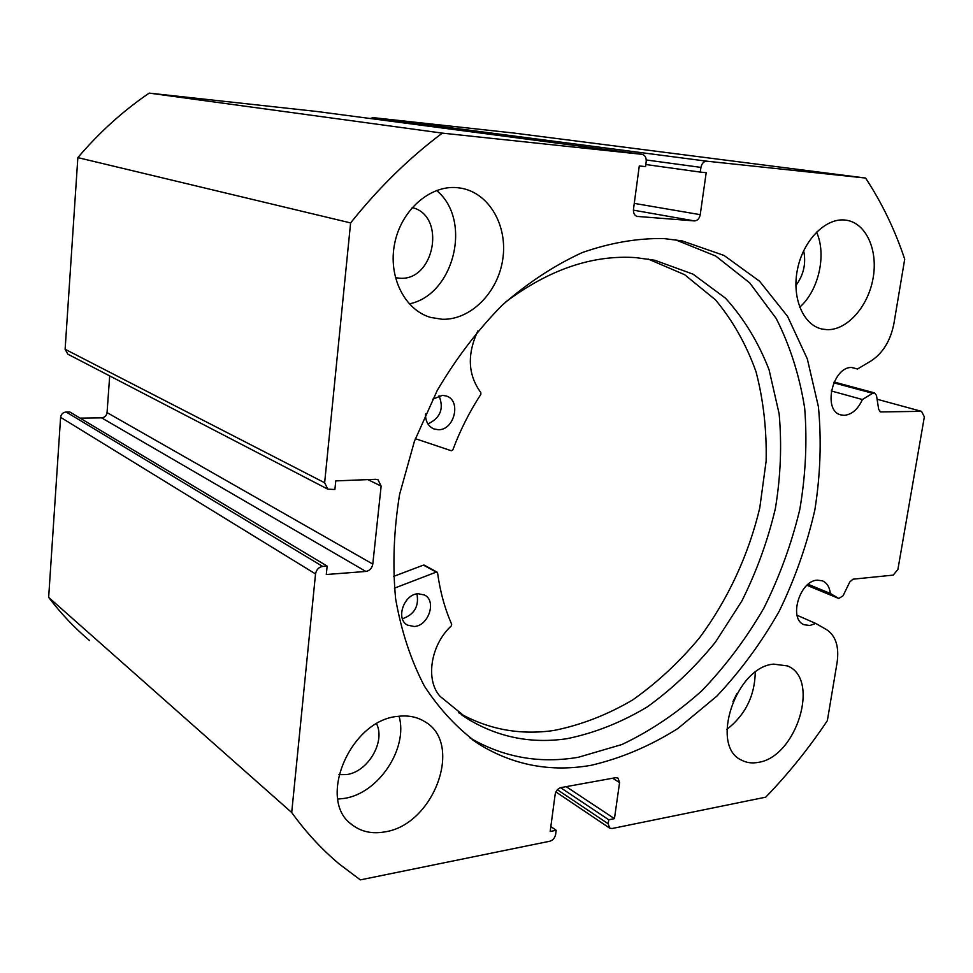 <?xml version="1.0" encoding="UTF-8"?>
<svg xmlns="http://www.w3.org/2000/svg" width="973" height="973" viewBox="0 0 973 973"><rect width="100%" height="100%" fill="white"/><g stroke="black" fill="none" stroke-linecap="round" stroke-linejoin="round"><path stroke-width="1.46" d="M557.395 789.723L608.186 823.778L609.694 828.132L612.126 828.51L765.727 797.167C788.349 773.766 808.891 748.261 827.354 720.652L837.096 662.54C839.285 646.753 835.795 635.795 826.6 629.653L815.751 623.45L809.877 625.493L804.221 624.751C788.276 619.412 799.551 580.723 817.284 580.151L822.38 580.808C826.904 582.778 829.568 586.999 830.346 593.457L838.787 598.48L843.068 595.768L849.77 581.988L853.029 579.178L893.238 575.116L897.909 569.4L924.35 416.858L921.54 411.36L880.529 411.907L878.68 409.39L876.503 395.488L874.605 392.922L872.647 393.287L833.752 382.815M370.251 118.511L373.109 117.636L514.364 133.106L865.593 178.047C881.927 202.895 894.965 229.944 904.708 259.183L893.944 323.413C890.575 340.599 882.961 353.09 871.103 360.898L857.505 369.01L852.02 367.514C832.547 366.079 822.161 411.093 840.976 414.912L844.211 415.325C851.825 414.632 857.894 409.365 862.406 399.526L872.647 393.287M857.505 369.01L851.703 367.526M830.346 593.457L808.125 584.287M469.618 737.716C503.236 757.359 539.456 763.878 578.303 757.286L621.942 744.515C650.402 731.003 677.111 713.014 702.056 690.562C725.615 666.006 746.23 638.519 763.89 608.101C779.616 576.503 791.572 543.639 799.782 509.524C805.668 475.189 807.31 441.401 804.683 408.149C799.563 375.748 790.076 345.865 776.223 318.499L749.721 282.9L715.787 256.069L675.493 239.784M591.012 765.325C620.981 758.368 649.94 746.109 677.865 728.522L716.809 696.182C740.672 670.811 761.482 642.472 779.251 611.166C795.002 578.667 806.86 544.941 814.839 509.998C820.421 474.873 821.613 440.428 818.402 406.665L807.31 358.879L787.583 316.383L759.572 281.221L724.021 255.437L682.109 240.878L663.72 238.543C637.218 238.142 610.047 242.824 582.207 252.603C554.428 265.337 527.731 282.888 502.104 305.279C477.634 330.175 456.009 358.575 437.242 390.465L414.449 441.183L399.599 494.393C393.773 530.358 392.447 565.167 395.622 598.821C401.302 631.124 410.91 660.253 424.447 686.208C439.918 709.901 458.125 729.239 479.057 744.248C513.489 765.313 550.803 772.343 591.012 765.325M397.665 716.396C350.012 720.178 316.298 800.56 352.214 824.885C361.324 831.781 372.148 834.129 384.688 831.915C433.763 824.995 463.683 743.992 425.189 721.905C417.32 716.882 408.137 715.046 397.665 716.396M337.789 799.076L344.053 798.432C378.448 793.615 408.368 748.419 399.064 716.225M457.03 187.643C429.762 185.077 401.071 210.387 394.637 243.651C387.911 276.867 404.744 310.071 430.686 317.441L442.253 319.278C470.591 320.129 497.884 292.678 502.749 259.402C507.955 226.162 489.455 193.165 461.238 188.203L457.03 187.643M773.705 664.121C735.795 666.748 709.39 746.34 741.645 760.193C746.546 762.759 752.007 763.501 758.028 762.406C796.473 757.42 820.701 678.668 787.449 665.933L773.705 664.121M844.576 220.007C825.068 218.11 803.163 240.72 797.483 269.266C791.572 297.774 803.139 325.006 821.966 329.032L827.074 329.677C847.094 330.321 868.038 306.738 873.024 278.57C878.266 250.426 866.323 223.218 846.425 220.226L844.576 220.007M412.187 207.565C446.656 215.738 434.53 281.513 399.477 278.193L395.391 277.682M376.6 723.839C385.612 741.84 367.891 771.966 346.595 774.569L338.884 774.666M865.593 178.047L706.824 161.19C703.783 161.287 701.825 163.355 700.949 167.392L646.254 159.973M634.274 203.381L700.232 214.668L706.191 172.695L700.28 172.099L700.949 167.392M700.232 214.668C699.368 218.657 697.41 220.737 694.381 220.907L633.399 210.156M636.974 216.395L694.381 220.907M637.765 216.541L637.388 216.493C634.518 215.641 633.216 213.245 633.472 209.304L639.285 165.969L645.537 166.59L646.194 161.761C646.449 157.614 645.05 155.121 641.998 154.318L442.314 133.119C409.28 157.833 378.716 187.765 350.608 222.926L324.641 482.766L327.779 489.164L334.907 489.492L335.782 480.893L375.675 479.3L378.011 479.75L381.136 486.099L367.891 479.616M372.793 564.072C371.978 568.281 369.667 570.737 365.884 571.443L101.63 417.855C104.719 417.502 106.519 415.751 107.054 412.601L372.793 564.072L381.136 486.099M322.671 566.432C318.73 567.137 316.359 569.655 315.532 573.948L60.606 417.332C61.129 414.133 62.99 412.357 66.164 412.005L322.671 566.432L327.147 566.091L326.296 574.52L365.884 571.443M315.532 573.948L291.705 812.528C306.069 832.414 321.99 849.624 339.48 864.194L360.326 879.884L549.854 841.219C552.932 840.246 554.853 837.96 555.632 834.372L556.179 830.285L550.183 831.477L555.145 794.418C555.924 790.781 557.857 788.507 560.947 787.595L615.629 777.695L617.94 778.059L619.57 782.596L612.674 778.23M608.186 823.778L608.757 819.777L614.45 818.646L619.57 782.596M89.613 640.611C74.653 628.035 61.007 613.61 48.65 597.373L60.606 417.332M327.147 566.091L69.801 411.968L66.164 412.005M101.63 417.855L80.102 418.135M109.694 375.906L107.054 412.601M327.548 489.042L67.867 354.184L65.118 349.283L324.641 482.766M641.9 154.306L316.857 111.481L149.197 93.116C123.097 110.873 99.319 132.377 77.852 157.614L65.118 349.283M77.852 157.614L350.608 222.926M442.314 133.119L149.197 93.116M291.705 812.528L48.65 597.373M736.889 693.652L732.961 701.545M803.649 250.718C806.276 263.379 803.674 274.97 795.878 285.515M799.684 307.213C818.67 290.672 826.843 254.707 816.542 232.085M726.892 729.409C745.318 714.924 754.768 695.877 755.267 672.258M409.244 303.868C454.16 295.074 472.659 219.801 436.549 190.501M921.54 411.36L877.099 399.246M645.817 164.522L700.28 172.099M550.84 826.527L556.179 830.285M566.177 786.646L614.45 818.646M560.606 787.668L608.757 819.777M815.751 623.45L797.045 615.252M862.406 399.526L831.27 390.951M394.406 588.179L436.281 572.1L437.582 572.902C440.112 591.548 444.819 608.672 451.691 624.277L451.253 625.955C430.577 644.831 425.152 680.273 440.185 696.425L468.025 719.108C498.492 737.425 531.501 743.944 567.04 738.689C594.673 733.022 621.443 722.404 647.337 706.872C672.294 688.896 694.977 667.332 715.398 642.192L741.864 600.998C756.641 571.382 767.794 540.574 775.359 508.575C780.687 476.393 781.939 444.783 779.13 413.768L769.084 369.837C758.514 342.496 743.992 318.621 725.517 298.2L693.056 274.167L654.817 260.253L635.831 257.626C592.362 254.695 548.881 269.545 505.401 302.202M393.53 576.454L423.425 565.106L424.581 565.495M414.194 626.503L407.492 625.116C395.33 619.156 403.892 594.016 418.195 593.737L424.483 595.014C436.865 600.767 428.619 625.967 414.194 626.503M432.657 399.198L442.447 395.342L446.376 396.023C461.616 400.584 454.355 430.455 438.239 429.713L433.824 428.911C428.242 426.344 425.469 421.394 425.505 414.048M458.66 712.735C488.154 729.434 519.886 735.357 553.856 730.48C580.942 725.067 607.213 714.9 632.632 699.976C657.152 682.681 679.495 661.895 699.672 637.619C728.023 599.283 748.626 554.768 759.755 507.991L766.128 461.166C766.797 430.042 763.44 400.256 756.045 371.808C746.364 344.624 732.827 320.628 715.435 299.806L684.651 274.702L648.103 259.025M477.84 330.942C466.918 354.415 467.916 374.958 480.844 392.593L480.844 394.357C469.558 411.664 460.229 430.151 452.871 449.806L451.338 450.754L415.374 438.665M439.042 395.768C444.138 408.636 440.428 418.025 427.925 423.948M416.967 593.895C419.156 606.325 414.303 614.62 402.396 618.767M373.109 117.636L706.824 161.19M879.969 411.664L881.1 411.98M806.97 585.284L838.519 598.346M436.281 572.1L423.425 565.106M350.414 823.365L352.214 824.885M429.604 317.113L430.686 317.441M740.891 759.779L741.645 760.193M641.998 154.318L316.943 111.494M609.694 828.132L555.899 791.925M479.057 744.248L472.294 739.675M874.605 392.922L834.104 382.024M838.787 598.48L806.958 585.296M468.025 719.108L461.847 715.021M437.072 572.124L424.216 565.131"/></g></svg>
